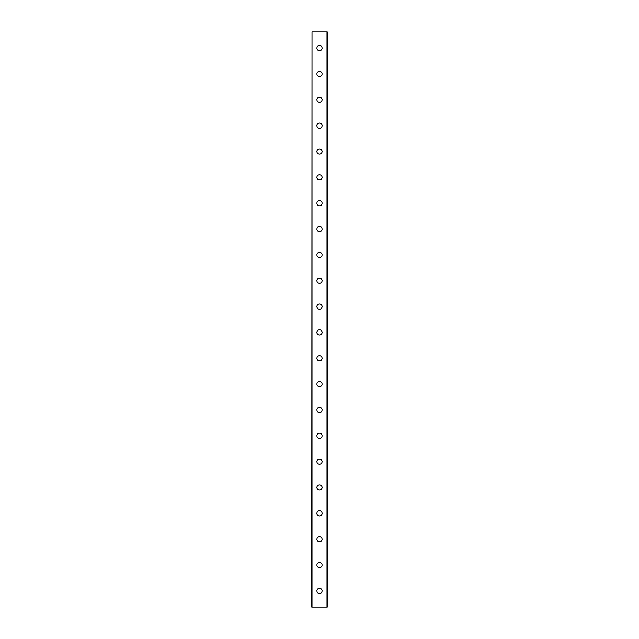 <?xml version="1.0" encoding="UTF-8"?>
<svg xmlns="http://www.w3.org/2000/svg" width="639" height="639" viewBox="0 0 639 639"><rect width="100%" height="100%" fill="white"/><g stroke="black" fill="none" stroke-linecap="round" stroke-linejoin="round"><path stroke-width="0.96" d="M316.912 590.899A2.588 2.588 0 0 1 319.5 588.311A2.588 2.588 0 0 1 322.088 590.899A2.588 2.588 0 0 1 319.5 593.479A2.588 2.588 0 0 1 316.912 590.899M316.912 565.052A2.588 2.588 0 0 1 319.5 562.464A2.588 2.588 0 0 1 322.088 565.052A2.588 2.588 0 0 1 319.5 567.632A2.588 2.588 0 0 1 316.912 565.052M316.912 539.204A2.588 2.588 0 0 1 319.5 536.616A2.588 2.588 0 0 1 322.088 539.204A2.588 2.588 0 0 1 319.5 541.784A2.588 2.588 0 0 1 316.912 539.204M316.912 513.357A2.588 2.588 0 0 1 319.5 510.769A2.588 2.588 0 0 1 322.088 513.357A2.588 2.588 0 0 1 319.5 515.937A2.588 2.588 0 0 1 316.912 513.357M316.912 487.509A2.588 2.588 0 0 1 319.5 484.921A2.588 2.588 0 0 1 322.088 487.509A2.588 2.588 0 0 1 319.5 490.089A2.588 2.588 0 0 1 316.912 487.509M316.912 461.662A2.588 2.588 0 0 1 319.5 459.074A2.588 2.588 0 0 1 322.088 461.662A2.588 2.588 0 0 1 319.5 464.241A2.588 2.588 0 0 1 316.912 461.662M316.912 435.814A2.588 2.588 0 0 1 319.5 433.226A2.588 2.588 0 0 1 322.088 435.814A2.588 2.588 0 0 1 319.5 438.394A2.588 2.588 0 0 1 316.912 435.814M316.912 409.966A2.588 2.588 0 0 1 319.5 407.378A2.588 2.588 0 0 1 322.088 409.966A2.588 2.588 0 0 1 319.5 412.546A2.588 2.588 0 0 1 316.912 409.966M316.912 384.119A2.588 2.588 0 0 1 319.5 381.531A2.588 2.588 0 0 1 322.088 384.119A2.588 2.588 0 0 1 319.5 386.699A2.588 2.588 0 0 1 316.912 384.119M316.912 358.271A2.588 2.588 0 0 1 319.5 355.683A2.588 2.588 0 0 1 322.088 358.271A2.588 2.588 0 0 1 319.5 360.859A2.588 2.588 0 0 1 316.912 358.271M316.912 332.424A2.588 2.588 0 0 1 319.5 329.836A2.588 2.588 0 0 1 322.088 332.424A2.588 2.588 0 0 1 319.5 335.012A2.588 2.588 0 0 1 316.912 332.424M316.912 306.576A2.588 2.588 0 0 1 319.5 303.988A2.588 2.588 0 0 1 322.088 306.576A2.588 2.588 0 0 1 319.5 309.164A2.588 2.588 0 0 1 316.912 306.576M316.912 280.729A2.588 2.588 0 0 1 319.5 278.141A2.588 2.588 0 0 1 322.088 280.729A2.588 2.588 0 0 1 319.5 283.317A2.588 2.588 0 0 1 316.912 280.729M316.912 254.881A2.588 2.588 0 0 1 319.5 252.301A2.588 2.588 0 0 1 322.088 254.881A2.588 2.588 0 0 1 319.5 257.469A2.588 2.588 0 0 1 316.912 254.881M316.912 229.034A2.588 2.588 0 0 1 319.5 226.454A2.588 2.588 0 0 1 322.088 229.034A2.588 2.588 0 0 1 319.5 231.622A2.588 2.588 0 0 1 316.912 229.034M316.912 203.186A2.588 2.588 0 0 1 319.5 200.606A2.588 2.588 0 0 1 322.088 203.186A2.588 2.588 0 0 1 319.5 205.774A2.588 2.588 0 0 1 316.912 203.186M316.912 177.338A2.588 2.588 0 0 1 319.5 174.759A2.588 2.588 0 0 1 322.088 177.338A2.588 2.588 0 0 1 319.5 179.926A2.588 2.588 0 0 1 316.912 177.338M316.912 151.491A2.588 2.588 0 0 1 319.5 148.911A2.588 2.588 0 0 1 322.088 151.491A2.588 2.588 0 0 1 319.5 154.079A2.588 2.588 0 0 1 316.912 151.491M316.912 125.643A2.588 2.588 0 0 1 319.5 123.063A2.588 2.588 0 0 1 322.088 125.643A2.588 2.588 0 0 1 319.5 128.231A2.588 2.588 0 0 1 316.912 125.643M316.912 99.796A2.588 2.588 0 0 1 319.5 97.216A2.588 2.588 0 0 1 322.088 99.796A2.588 2.588 0 0 1 319.5 102.384A2.588 2.588 0 0 1 316.912 99.796M316.912 73.948A2.588 2.588 0 0 1 319.5 71.368A2.588 2.588 0 0 1 322.088 73.948A2.588 2.588 0 0 1 319.5 76.536A2.588 2.588 0 0 1 316.912 73.948M316.912 48.101A2.588 2.588 0 0 1 319.5 45.521A2.588 2.588 0 0 1 322.088 48.101A2.588 2.588 0 0 1 319.5 50.689A2.588 2.588 0 0 1 316.912 48.101M312.008 31.95L311.744 607.05L327.256 607.05L327.256 31.95L312.008 31.95L312.008 607.05M326.992 31.95L326.992 607.05"/></g></svg>
